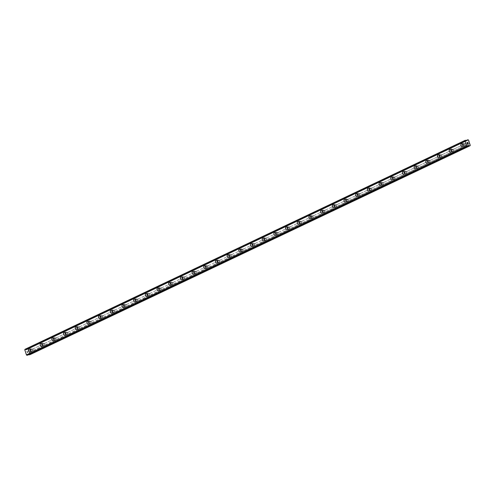 <?xml version="1.0" encoding="UTF-8"?>
<svg xmlns="http://www.w3.org/2000/svg" width="495" height="495" viewBox="0 0 495 495"><rect width="100%" height="100%" fill="white"/><g stroke="black" fill="none" stroke-linecap="round" stroke-linejoin="round"><path stroke-width="0.37" stroke-dasharray="2.48 1.86" d="M25.041 349.291L25.523 349.266A0.507 0.377 64.6 0 0 25.919 349.563L26.637 349.755L26.971 349.031A0.476 0.353 64.6 0 1 27.176 348.845L28.295 348.938L28.877 350.745L32.379 349.223A0.953 0.637 -101.7 0 0 32.868 350.726L33.511 350.417A0.953 0.637 -101.7 0 0 33.029 348.913L464.799 143.927A0.953 0.637 -101.7 0 0 465.281 145.431L465.931 145.122A0.953 0.637 -101.7 0 0 465.442 143.618L469.087 141.749M463.561 143.934A0.953 0.637 -101.7 0 0 463.246 145.041A0.953 0.637 -101.7 0 0 464.05 145.778A0.953 0.637 -101.7 0 0 464.143 145.74A0.953 0.637 -101.7 0 0 464.459 144.633A0.953 0.637 -101.7 0 0 463.66 143.903A0.953 0.637 -101.7 0 0 463.561 143.934M461.569 143.767L461.575 143.767A1.51 1.009 78.3 0 1 462.837 144.924A1.51 1.009 78.3 0 1 462.342 146.681A1.51 1.009 78.3 0 1 462.188 146.73L462.188 146.73M453.5 149.15L453.111 149.478A0.953 0.637 -101.7 0 0 453.599 150.981L454.243 150.672A0.953 0.637 -101.7 0 0 453.754 149.168L453.5 149.15M451.873 149.484A0.953 0.637 -101.7 0 0 451.558 150.591A0.953 0.637 -101.7 0 0 452.362 151.322A0.953 0.637 -101.7 0 0 452.455 151.291A0.953 0.637 -101.7 0 0 452.77 150.183A0.953 0.637 -101.7 0 0 451.972 149.453A0.953 0.637 -101.7 0 0 451.873 149.484M449.887 149.317L449.881 149.317A1.51 1.009 78.3 0 1 451.149 150.474A1.51 1.009 78.3 0 1 450.654 152.225A1.51 1.009 78.3 0 1 450.5 152.281L450.5 152.281M441.812 154.694L441.422 155.022A0.953 0.637 -101.7 0 0 441.911 156.525L442.555 156.222A0.953 0.637 -101.7 0 0 442.072 154.718L441.812 154.694M440.185 155.034A0.953 0.637 -101.7 0 0 439.876 156.142A0.953 0.637 -101.7 0 0 440.674 156.872A0.953 0.637 -101.7 0 0 440.773 156.841A0.953 0.637 -101.7 0 0 441.082 155.733A0.953 0.637 -101.7 0 0 440.284 155.003A0.953 0.637 -101.7 0 0 440.185 155.034M438.199 154.867L438.199 154.867A1.51 1.009 78.3 0 1 439.467 156.024A1.51 1.009 78.3 0 1 438.966 157.775A1.51 1.009 78.3 0 1 438.811 157.825L438.811 157.831M430.13 160.244L429.734 160.572A0.953 0.637 -101.7 0 0 430.223 162.075L430.867 161.772A0.953 0.637 -101.7 0 0 430.384 160.262L430.13 160.244M428.503 160.584A0.953 0.637 -101.7 0 0 428.187 161.692A0.953 0.637 -101.7 0 0 428.986 162.422A0.953 0.637 -101.7 0 0 429.085 162.385A0.953 0.637 -101.7 0 0 429.4 161.283A0.953 0.637 -101.7 0 0 428.596 160.547A0.953 0.637 -101.7 0 0 428.503 160.584M426.511 160.411L426.511 160.417A1.51 1.009 78.3 0 1 427.779 161.574A1.51 1.009 78.3 0 1 427.278 163.325A1.51 1.009 78.3 0 1 427.129 163.375L427.123 163.375M418.442 165.794L418.052 166.122A0.953 0.637 -101.7 0 0 418.535 167.626L419.185 167.316A0.953 0.637 -101.7 0 0 418.696 165.813L418.442 165.794M416.815 166.128A0.953 0.637 -101.7 0 0 416.499 167.236A0.953 0.637 -101.7 0 0 417.297 167.966A0.953 0.637 -101.7 0 0 417.396 167.935A0.953 0.637 -101.7 0 0 417.712 166.827A0.953 0.637 -101.7 0 0 416.914 166.097A0.953 0.637 -101.7 0 0 416.815 166.128M414.822 165.961L414.822 165.961A1.51 1.009 78.3 0 1 416.091 167.118A1.51 1.009 78.3 0 1 415.596 168.875A1.51 1.009 78.3 0 1 415.441 168.925L415.435 168.925M406.754 171.338L406.364 171.666A0.953 0.637 -101.7 0 0 406.847 173.176L407.496 172.866A0.953 0.637 -101.7 0 0 407.008 171.363L406.754 171.338M405.127 171.678A0.953 0.637 -101.7 0 0 404.811 172.786A0.953 0.637 -101.7 0 0 405.615 173.516A0.953 0.637 -101.7 0 0 405.708 173.485A0.953 0.637 -101.7 0 0 406.024 172.378A0.953 0.637 -101.7 0 0 405.226 171.647A0.953 0.637 -101.7 0 0 405.127 171.678M403.134 171.511L403.134 171.511A1.51 1.009 78.3 0 1 404.403 172.668A1.51 1.009 78.3 0 1 403.908 174.419A1.51 1.009 78.3 0 1 403.753 174.475L403.753 174.475M395.066 176.888L394.676 177.216A0.953 0.637 -101.7 0 0 395.165 178.72L395.808 178.417A0.953 0.637 -101.7 0 0 395.319 176.913L395.066 176.888M393.438 177.229A0.953 0.637 -101.7 0 0 393.123 178.336A0.953 0.637 -101.7 0 0 393.927 179.066A0.953 0.637 -101.7 0 0 394.02 179.035A0.953 0.637 -101.7 0 0 394.336 177.928A0.953 0.637 -101.7 0 0 393.537 177.198A0.953 0.637 -101.7 0 0 393.438 177.229M391.452 177.062L391.446 177.062A1.51 1.009 78.3 0 1 392.714 178.219A1.51 1.009 78.3 0 1 392.219 179.97A1.51 1.009 78.3 0 1 392.065 180.019L392.065 180.019M383.378 182.438L382.988 182.766A0.953 0.637 -101.7 0 0 383.476 184.27L384.12 183.961A0.953 0.637 -101.7 0 0 383.637 182.457L383.378 182.438M381.75 182.779A0.953 0.637 -101.7 0 0 381.441 183.88A0.953 0.637 -101.7 0 0 382.239 184.616A0.953 0.637 -101.7 0 0 382.338 184.579A0.953 0.637 -101.7 0 0 382.647 183.472A0.953 0.637 -101.7 0 0 381.849 182.742A0.953 0.637 -101.7 0 0 381.75 182.779M379.764 182.606L379.764 182.606A1.51 1.009 78.3 0 1 381.032 183.763A1.51 1.009 78.3 0 1 380.531 185.52A1.51 1.009 78.3 0 1 380.377 185.569L380.377 185.569M371.696 187.989L371.3 188.317A0.953 0.637 -101.7 0 0 371.788 189.82L372.432 189.511A0.953 0.637 -101.7 0 0 371.949 188.007L371.696 187.989M370.068 188.323A0.953 0.637 -101.7 0 0 369.753 189.43A0.953 0.637 -101.7 0 0 370.551 190.16A0.953 0.637 -101.7 0 0 370.65 190.129A0.953 0.637 -101.7 0 0 370.965 189.022A0.953 0.637 -101.7 0 0 370.161 188.292A0.953 0.637 -101.7 0 0 370.068 188.323M368.076 188.156L368.076 188.156A1.51 1.009 78.3 0 1 369.344 189.313A1.51 1.009 78.3 0 1 368.843 191.064A1.51 1.009 78.3 0 1 368.695 191.12L368.688 191.12M360.007 193.533L359.618 193.861A0.953 0.637 -101.7 0 0 360.1 195.37L360.75 195.061A0.953 0.637 -101.7 0 0 360.261 193.557L360.007 193.533M358.38 193.873A0.953 0.637 -101.7 0 0 358.064 194.981A0.953 0.637 -101.7 0 0 358.863 195.711A0.953 0.637 -101.7 0 0 358.962 195.68A0.953 0.637 -101.7 0 0 359.277 194.572A0.953 0.637 -101.7 0 0 358.479 193.842A0.953 0.637 -101.7 0 0 358.38 193.873M356.388 193.706L356.388 193.706A1.51 1.009 78.3 0 1 357.656 194.863A1.51 1.009 78.3 0 1 357.161 196.614A1.51 1.009 78.3 0 1 357.006 196.67L357 196.67M348.319 199.083L347.929 199.411A0.953 0.637 -101.7 0 0 348.412 200.914L349.062 200.611A0.953 0.637 -101.7 0 0 348.573 199.108L348.319 199.083M346.692 199.423A0.953 0.637 -101.7 0 0 346.376 200.531A0.953 0.637 -101.7 0 0 347.181 201.261A0.953 0.637 -101.7 0 0 347.273 201.224A0.953 0.637 -101.7 0 0 347.589 200.122A0.953 0.637 -101.7 0 0 346.791 199.386A0.953 0.637 -101.7 0 0 346.692 199.423M344.699 199.256L344.699 199.256A1.51 1.009 78.3 0 1 345.968 200.413A1.51 1.009 78.3 0 1 345.473 202.164A1.51 1.009 78.3 0 1 345.318 202.214L345.318 202.214M336.631 204.633L336.241 204.961A0.953 0.637 -101.7 0 0 336.73 206.465L337.373 206.155A0.953 0.637 -101.7 0 0 336.885 204.652L336.631 204.633M335.004 204.967A0.953 0.637 -101.7 0 0 334.688 206.075A0.953 0.637 -101.7 0 0 335.492 206.811A0.953 0.637 -101.7 0 0 335.585 206.774A0.953 0.637 -101.7 0 0 335.901 205.666A0.953 0.637 -101.7 0 0 335.103 204.936A0.953 0.637 -101.7 0 0 335.004 204.967M333.017 204.8L333.011 204.8A1.51 1.009 78.3 0 1 334.28 205.957A1.51 1.009 78.3 0 1 333.785 207.714A1.51 1.009 78.3 0 1 333.63 207.764L333.63 207.764M324.943 210.183L324.553 210.511A0.953 0.637 -101.7 0 0 325.042 212.015L325.685 211.705A0.953 0.637 -101.7 0 0 325.203 210.202L324.943 210.183M323.315 210.517A0.953 0.637 -101.7 0 0 323.006 211.625A0.953 0.637 -101.7 0 0 323.804 212.355A0.953 0.637 -101.7 0 0 323.903 212.324A0.953 0.637 -101.7 0 0 324.213 211.217A0.953 0.637 -101.7 0 0 323.414 210.486A0.953 0.637 -101.7 0 0 323.315 210.517M321.329 210.35L321.329 210.35A1.51 1.009 78.3 0 1 322.598 211.507A1.51 1.009 78.3 0 1 322.096 213.258A1.51 1.009 78.3 0 1 321.942 213.314L321.942 213.314M313.261 215.727L312.865 216.055A0.953 0.637 -101.7 0 0 313.354 217.559L313.997 217.256A0.953 0.637 -101.7 0 0 313.514 215.752L313.261 215.727M311.633 216.067A0.953 0.637 -101.7 0 0 311.318 217.175A0.953 0.637 -101.7 0 0 312.116 217.905A0.953 0.637 -101.7 0 0 312.215 217.874A0.953 0.637 -101.7 0 0 312.531 216.767A0.953 0.637 -101.7 0 0 311.726 216.037A0.953 0.637 -101.7 0 0 311.633 216.067M309.641 215.9L309.641 215.9A1.51 1.009 78.3 0 1 310.91 217.058A1.51 1.009 78.3 0 1 310.408 218.809A1.51 1.009 78.3 0 1 310.26 218.858L310.254 218.858M301.573 221.277L301.183 221.605A0.953 0.637 -101.7 0 0 301.665 223.109L302.315 222.806A0.953 0.637 -101.7 0 0 301.826 221.296L301.573 221.277M299.945 221.618A0.953 0.637 -101.7 0 0 299.63 222.725A0.953 0.637 -101.7 0 0 300.428 223.455A0.953 0.637 -101.7 0 0 300.527 223.418A0.953 0.637 -101.7 0 0 300.842 222.317A0.953 0.637 -101.7 0 0 300.044 221.581A0.953 0.637 -101.7 0 0 299.945 221.618M297.953 221.444L297.953 221.451A1.51 1.009 78.3 0 1 299.221 222.608A1.51 1.009 78.3 0 1 298.726 224.359A1.51 1.009 78.3 0 1 298.572 224.408L298.565 224.408M289.884 226.828L289.495 227.156A0.953 0.637 -101.7 0 0 289.977 228.659L290.627 228.35A0.953 0.637 -101.7 0 0 290.138 226.846L289.884 226.828M288.257 227.162A0.953 0.637 -101.7 0 0 287.942 228.269A0.953 0.637 -101.7 0 0 288.746 228.999A0.953 0.637 -101.7 0 0 288.839 228.968A0.953 0.637 -101.7 0 0 289.154 227.861A0.953 0.637 -101.7 0 0 288.356 227.131A0.953 0.637 -101.7 0 0 288.257 227.162M286.265 226.995L286.265 226.995A1.51 1.009 78.3 0 1 287.533 228.152A1.51 1.009 78.3 0 1 287.038 229.903A1.51 1.009 78.3 0 1 286.883 229.958L286.883 229.958M278.196 232.372L277.806 232.7A0.953 0.637 -101.7 0 0 278.295 234.209L278.939 233.9A0.953 0.637 -101.7 0 0 278.45 232.396L278.196 232.372M276.569 232.712A0.953 0.637 -101.7 0 0 276.253 233.819A0.953 0.637 -101.7 0 0 277.058 234.55A0.953 0.637 -101.7 0 0 277.151 234.519A0.953 0.637 -101.7 0 0 277.466 233.411A0.953 0.637 -101.7 0 0 276.668 232.681A0.953 0.637 -101.7 0 0 276.569 232.712M274.583 232.545L274.577 232.545A1.51 1.009 78.3 0 1 275.845 233.702A1.51 1.009 78.3 0 1 275.35 235.453A1.51 1.009 78.3 0 1 275.195 235.509L275.195 235.509M266.508 237.922L266.118 238.25A0.953 0.637 -101.7 0 0 266.607 239.753L267.251 239.45A0.953 0.637 -101.7 0 0 266.768 237.947L266.508 237.922M264.881 238.262A0.953 0.637 -101.7 0 0 264.571 239.37A0.953 0.637 -101.7 0 0 265.37 240.1A0.953 0.637 -101.7 0 0 265.469 240.069A0.953 0.637 -101.7 0 0 265.778 238.961A0.953 0.637 -101.7 0 0 264.98 238.231A0.953 0.637 -101.7 0 0 264.881 238.262M262.888 238.095L262.894 238.095A1.51 1.009 78.3 0 1 264.163 239.252A1.51 1.009 78.3 0 1 263.662 241.003A1.51 1.009 78.3 0 1 263.507 241.053L263.507 241.053M254.826 243.472L254.43 243.8A0.953 0.637 -101.7 0 0 254.919 245.303L255.562 244.994A0.953 0.637 -101.7 0 0 255.08 243.49L254.826 243.472M253.199 243.812A0.953 0.637 -101.7 0 0 252.883 244.914A0.953 0.637 -101.7 0 0 253.681 245.65A0.953 0.637 -101.7 0 0 253.78 245.613A0.953 0.637 -101.7 0 0 254.096 244.505A0.953 0.637 -101.7 0 0 253.292 243.775A0.953 0.637 -101.7 0 0 253.199 243.812M251.206 243.639L251.206 243.639A1.51 1.009 78.3 0 1 252.475 244.796A1.51 1.009 78.3 0 1 251.974 246.553A1.51 1.009 78.3 0 1 251.825 246.603L251.819 246.603M243.138 249.022L242.748 249.35A0.953 0.637 -101.7 0 0 243.231 250.854L243.88 250.544A0.953 0.637 -101.7 0 0 243.392 249.041L243.138 249.022M241.511 249.356A0.953 0.637 -101.7 0 0 241.195 250.464A0.953 0.637 -101.7 0 0 241.993 251.194A0.953 0.637 -101.7 0 0 242.092 251.163A0.953 0.637 -101.7 0 0 242.408 250.055A0.953 0.637 -101.7 0 0 241.61 249.325A0.953 0.637 -101.7 0 0 241.511 249.356M239.518 249.189L239.518 249.189A1.51 1.009 78.3 0 1 240.787 250.346A1.51 1.009 78.3 0 1 240.292 252.097A1.51 1.009 78.3 0 1 240.137 252.153L240.131 252.153M231.45 254.566L231.06 254.894A0.953 0.637 -101.7 0 0 231.542 256.398L232.192 256.094A0.953 0.637 -101.7 0 0 231.703 254.591L231.45 254.566M229.822 254.906A0.953 0.637 -101.7 0 0 229.507 256.014A0.953 0.637 -101.7 0 0 230.311 256.744A0.953 0.637 -101.7 0 0 230.404 256.713A0.953 0.637 -101.7 0 0 230.72 255.606A0.953 0.637 -101.7 0 0 229.921 254.876A0.953 0.637 -101.7 0 0 229.822 254.906M227.83 254.739L227.83 254.739A1.51 1.009 78.3 0 1 229.098 255.896A1.51 1.009 78.3 0 1 228.603 257.647A1.51 1.009 78.3 0 1 228.449 257.697L228.449 257.703M219.761 260.116L219.372 260.444A0.953 0.637 -101.7 0 0 219.86 261.948L220.504 261.645A0.953 0.637 -101.7 0 0 220.015 260.141L219.761 260.116M218.134 260.457A0.953 0.637 -101.7 0 0 217.819 261.564A0.953 0.637 -101.7 0 0 218.623 262.294A0.953 0.637 -101.7 0 0 218.716 262.257A0.953 0.637 -101.7 0 0 219.031 261.156A0.953 0.637 -101.7 0 0 218.233 260.42A0.953 0.637 -101.7 0 0 218.134 260.457M216.142 260.29L216.148 260.29A1.51 1.009 78.3 0 1 217.41 261.447A1.51 1.009 78.3 0 1 216.915 263.198A1.51 1.009 78.3 0 1 216.761 263.247L216.761 263.247M208.073 265.667L207.683 265.994A0.953 0.637 -101.7 0 0 208.172 267.498L208.816 267.189A0.953 0.637 -101.7 0 0 208.333 265.685L208.073 265.667M206.446 266.001A0.953 0.637 -101.7 0 0 206.137 267.108A0.953 0.637 -101.7 0 0 206.935 267.838A0.953 0.637 -101.7 0 0 207.034 267.807A0.953 0.637 -101.7 0 0 207.343 266.7A0.953 0.637 -101.7 0 0 206.545 265.97A0.953 0.637 -101.7 0 0 206.446 266.001M204.46 265.834L204.454 265.834A1.51 1.009 78.3 0 1 205.728 266.991A1.51 1.009 78.3 0 1 205.227 268.748A1.51 1.009 78.3 0 1 205.072 268.797L205.072 268.797M196.391 271.217L195.995 271.545A0.953 0.637 -101.7 0 0 196.484 273.048L197.128 272.739A0.953 0.637 -101.7 0 0 196.645 271.235L196.391 271.217M194.764 271.551A0.953 0.637 -101.7 0 0 194.448 272.658A0.953 0.637 -101.7 0 0 195.247 273.389A0.953 0.637 -101.7 0 0 195.346 273.358A0.953 0.637 -101.7 0 0 195.661 272.25A0.953 0.637 -101.7 0 0 194.857 271.52A0.953 0.637 -101.7 0 0 194.764 271.551M192.772 271.384L192.772 271.384A1.51 1.009 78.3 0 1 194.04 272.541A1.51 1.009 78.3 0 1 193.539 274.292A1.51 1.009 78.3 0 1 193.39 274.348L193.384 274.348M184.703 276.761L184.313 277.089A0.953 0.637 -101.7 0 0 184.796 278.592L185.446 278.289A0.953 0.637 -101.7 0 0 184.957 276.785L184.703 276.761M183.076 277.101A0.953 0.637 -101.7 0 0 182.76 278.209A0.953 0.637 -101.7 0 0 183.558 278.939A0.953 0.637 -101.7 0 0 183.657 278.908A0.953 0.637 -101.7 0 0 183.973 277.8A0.953 0.637 -101.7 0 0 183.169 277.07A0.953 0.637 -101.7 0 0 183.076 277.101M181.083 276.934L181.083 276.934A1.51 1.009 78.3 0 1 182.352 278.091A1.51 1.009 78.3 0 1 181.857 279.842A1.51 1.009 78.3 0 1 181.702 279.892L181.696 279.892M173.015 282.311L172.625 282.639A0.953 0.637 -101.7 0 0 173.108 284.142L173.757 283.839A0.953 0.637 -101.7 0 0 173.269 282.329L173.015 282.311M171.388 282.651A0.953 0.637 -101.7 0 0 171.072 283.753A0.953 0.637 -101.7 0 0 171.876 284.489A0.953 0.637 -101.7 0 0 171.969 284.452A0.953 0.637 -101.7 0 0 172.285 283.35A0.953 0.637 -101.7 0 0 171.487 282.614A0.953 0.637 -101.7 0 0 171.388 282.651M169.395 282.478L169.395 282.478A1.51 1.009 78.3 0 1 170.664 283.641A1.51 1.009 78.3 0 1 170.169 285.392A1.51 1.009 78.3 0 1 170.014 285.442L170.014 285.442M161.327 287.861L160.937 288.189A0.953 0.637 -101.7 0 0 161.426 289.693L162.069 289.383A0.953 0.637 -101.7 0 0 161.58 287.88L161.327 287.861M159.699 288.195A0.953 0.637 -101.7 0 0 159.384 289.303A0.953 0.637 -101.7 0 0 160.188 290.033A0.953 0.637 -101.7 0 0 160.281 290.002A0.953 0.637 -101.7 0 0 160.597 288.894A0.953 0.637 -101.7 0 0 159.798 288.164A0.953 0.637 -101.7 0 0 159.699 288.195M157.713 288.028L157.707 288.028A1.51 1.009 78.3 0 1 158.975 289.185A1.51 1.009 78.3 0 1 158.48 290.936A1.51 1.009 78.3 0 1 158.326 290.992L158.326 290.992M149.638 293.405L149.249 293.733A0.953 0.637 -101.7 0 0 149.738 295.243L150.381 294.933A0.953 0.637 -101.7 0 0 149.898 293.43L149.638 293.405M148.011 293.745A0.953 0.637 -101.7 0 0 147.702 294.853A0.953 0.637 -101.7 0 0 148.5 295.583A0.953 0.637 -101.7 0 0 148.599 295.552A0.953 0.637 -101.7 0 0 148.908 294.445A0.953 0.637 -101.7 0 0 148.11 293.714A0.953 0.637 -101.7 0 0 148.011 293.745M146.025 293.578L146.019 293.578A1.51 1.009 78.3 0 1 147.293 294.735A1.51 1.009 78.3 0 1 146.792 296.486A1.51 1.009 78.3 0 1 146.638 296.542L146.638 296.542M137.957 298.955L137.56 299.283A0.953 0.637 -101.7 0 0 138.049 300.787L138.693 300.484A0.953 0.637 -101.7 0 0 138.21 298.98L137.957 298.955M136.329 299.296A0.953 0.637 -101.7 0 0 136.014 300.403A0.953 0.637 -101.7 0 0 136.812 301.133A0.953 0.637 -101.7 0 0 136.911 301.102A0.953 0.637 -101.7 0 0 137.226 299.995A0.953 0.637 -101.7 0 0 136.422 299.265A0.953 0.637 -101.7 0 0 136.329 299.296M134.337 299.129L134.337 299.129A1.51 1.009 78.3 0 1 135.605 300.286A1.51 1.009 78.3 0 1 135.104 302.037A1.51 1.009 78.3 0 1 134.956 302.086L134.949 302.086M126.268 304.505L125.879 304.833A0.953 0.637 -101.7 0 0 126.361 306.337L127.011 306.028A0.953 0.637 -101.7 0 0 126.522 304.524L126.268 304.505M124.641 304.846A0.953 0.637 -101.7 0 0 124.325 305.947A0.953 0.637 -101.7 0 0 125.124 306.683A0.953 0.637 -101.7 0 0 125.223 306.646A0.953 0.637 -101.7 0 0 125.538 305.539A0.953 0.637 -101.7 0 0 124.734 304.809A0.953 0.637 -101.7 0 0 124.641 304.846M122.649 304.673L122.649 304.673A1.51 1.009 78.3 0 1 123.917 305.83A1.51 1.009 78.3 0 1 123.422 307.587A1.51 1.009 78.3 0 1 123.267 307.636L123.261 307.636M114.58 310.056L114.19 310.384A0.953 0.637 -101.7 0 0 114.673 311.887L115.323 311.578A0.953 0.637 -101.7 0 0 114.834 310.074L114.58 310.056M112.953 310.39A0.953 0.637 -101.7 0 0 112.637 311.497A0.953 0.637 -101.7 0 0 113.435 312.227A0.953 0.637 -101.7 0 0 113.534 312.197A0.953 0.637 -101.7 0 0 113.85 311.089A0.953 0.637 -101.7 0 0 113.052 310.359A0.953 0.637 -101.7 0 0 112.953 310.39M110.96 310.223L110.96 310.223A1.51 1.009 78.3 0 1 112.229 311.38A1.51 1.009 78.3 0 1 111.734 313.131A1.51 1.009 78.3 0 1 111.579 313.187L111.579 313.187M102.892 315.6L102.502 315.928A0.953 0.637 -101.7 0 0 102.991 317.431L103.634 317.128A0.953 0.637 -101.7 0 0 103.146 315.624L102.892 315.6M101.265 315.94A0.953 0.637 -101.7 0 0 100.949 317.048A0.953 0.637 -101.7 0 0 101.753 317.778A0.953 0.637 -101.7 0 0 101.846 317.747A0.953 0.637 -101.7 0 0 102.162 316.639A0.953 0.637 -101.7 0 0 101.364 315.909A0.953 0.637 -101.7 0 0 101.265 315.94M99.278 315.773L99.272 315.773A1.51 1.009 78.3 0 1 100.541 316.93A1.51 1.009 78.3 0 1 100.046 318.681A1.51 1.009 78.3 0 1 99.891 318.731L99.891 318.737M91.204 321.15L90.814 321.478A0.953 0.637 -101.7 0 0 91.303 322.981L91.946 322.678A0.953 0.637 -101.7 0 0 91.464 321.168L91.204 321.15M89.576 321.49A0.953 0.637 -101.7 0 0 89.267 322.598A0.953 0.637 -101.7 0 0 90.065 323.328A0.953 0.637 -101.7 0 0 90.164 323.291A0.953 0.637 -101.7 0 0 90.474 322.189A0.953 0.637 -101.7 0 0 89.675 321.453A0.953 0.637 -101.7 0 0 89.576 321.49M87.59 321.317L87.584 321.323A1.51 1.009 78.3 0 1 88.859 322.48A1.51 1.009 78.3 0 1 88.358 324.231A1.51 1.009 78.3 0 1 88.203 324.281L88.203 324.281M79.522 326.7L79.126 327.028A0.953 0.637 -101.7 0 0 79.615 328.532L80.258 328.222A0.953 0.637 -101.7 0 0 79.775 326.719L79.522 326.7M77.894 327.034A0.953 0.637 -101.7 0 0 77.579 328.142A0.953 0.637 -101.7 0 0 78.377 328.872A0.953 0.637 -101.7 0 0 78.476 328.841A0.953 0.637 -101.7 0 0 78.792 327.733A0.953 0.637 -101.7 0 0 77.987 327.003A0.953 0.637 -101.7 0 0 77.894 327.034M75.902 326.867L75.902 326.867A1.51 1.009 78.3 0 1 77.171 328.024A1.51 1.009 78.3 0 1 76.669 329.781A1.51 1.009 78.3 0 1 76.515 329.831L76.515 329.831M67.834 332.25L67.444 332.578A0.953 0.637 -101.7 0 0 67.926 334.082L68.576 333.772A0.953 0.637 -101.7 0 0 68.087 332.269L67.834 332.25M66.206 332.584A0.953 0.637 -101.7 0 0 65.891 333.692A0.953 0.637 -101.7 0 0 66.689 334.422A0.953 0.637 -101.7 0 0 66.788 334.391A0.953 0.637 -101.7 0 0 67.103 333.284A0.953 0.637 -101.7 0 0 66.299 332.553A0.953 0.637 -101.7 0 0 66.206 332.584M64.214 332.417L64.214 332.417A1.51 1.009 78.3 0 1 65.482 333.574A1.51 1.009 78.3 0 1 64.987 335.325A1.51 1.009 78.3 0 1 64.833 335.381L64.826 335.381M56.145 337.794L55.756 338.122A0.953 0.637 -101.7 0 0 56.238 339.626L56.888 339.322A0.953 0.637 -101.7 0 0 56.399 337.819L56.145 337.794M54.518 338.135A0.953 0.637 -101.7 0 0 54.203 339.242A0.953 0.637 -101.7 0 0 55.001 339.972A0.953 0.637 -101.7 0 0 55.1 339.941A0.953 0.637 -101.7 0 0 55.415 338.834A0.953 0.637 -101.7 0 0 54.617 338.104A0.953 0.637 -101.7 0 0 54.518 338.135M52.526 337.967L52.526 337.967A1.51 1.009 78.3 0 1 53.794 339.125A1.51 1.009 78.3 0 1 53.299 340.876A1.51 1.009 78.3 0 1 53.144 340.925L53.144 340.925M44.457 343.344L44.067 343.672A0.953 0.637 -101.7 0 0 44.55 345.176L45.2 344.873A0.953 0.637 -101.7 0 0 44.711 343.363L44.457 343.344M42.83 343.685A0.953 0.637 -101.7 0 0 42.514 344.786A0.953 0.637 -101.7 0 0 43.319 345.522A0.953 0.637 -101.7 0 0 43.411 345.485A0.953 0.637 -101.7 0 0 43.727 344.378A0.953 0.637 -101.7 0 0 42.929 343.648A0.953 0.637 -101.7 0 0 42.83 343.685M40.844 343.511L40.837 343.511A1.51 1.009 78.3 0 1 42.106 344.675A1.51 1.009 78.3 0 1 41.611 346.426A1.51 1.009 78.3 0 1 41.456 346.475L41.456 346.475M31.142 349.229A0.953 0.637 -101.7 0 0 30.832 350.336A0.953 0.637 -101.7 0 0 31.63 351.066A0.953 0.637 -101.7 0 0 31.73 351.035A0.953 0.637 -101.7 0 0 32.039 349.928A0.953 0.637 -101.7 0 0 31.241 349.198A0.953 0.637 -101.7 0 0 31.142 349.229M29.155 349.062L29.149 349.062A1.51 1.009 78.3 0 1 30.424 350.219A1.51 1.009 78.3 0 1 29.923 351.97A1.51 1.009 78.3 0 1 29.768 352.025L29.768 352.025M30.975 348.703A1.51 1.009 -101.7 0 0 30.473 350.454A1.51 1.009 -101.7 0 0 31.742 351.617A1.51 1.009 -101.7 0 0 31.897 351.561A1.51 1.009 -101.7 0 0 32.398 349.81A1.51 1.009 -101.7 0 0 31.129 348.653A1.51 1.009 -101.7 0 0 30.975 348.703M29.211 349.068A1.51 1.009 -101.7 0 0 28.71 350.825A1.51 1.009 -101.7 0 0 29.978 351.982A1.51 1.009 -101.7 0 0 30.133 351.926A1.51 1.009 -101.7 0 0 30.628 350.175A1.51 1.009 -101.7 0 0 29.366 349.018A1.51 1.009 -101.7 0 0 29.211 349.068M42.663 343.159A1.51 1.009 -101.7 0 0 42.162 344.91A1.51 1.009 -101.7 0 0 43.43 346.067A1.51 1.009 -101.7 0 0 43.585 346.011A1.51 1.009 -101.7 0 0 44.08 344.26A1.51 1.009 -101.7 0 0 42.818 343.103A1.51 1.009 -101.7 0 0 42.663 343.159M40.899 343.524A1.51 1.009 -101.7 0 0 40.398 345.275A1.51 1.009 -101.7 0 0 41.667 346.432A1.51 1.009 -101.7 0 0 41.821 346.382A1.51 1.009 -101.7 0 0 42.316 344.625A1.51 1.009 -101.7 0 0 41.048 343.468A1.51 1.009 -101.7 0 0 40.899 343.524M54.345 337.609A1.51 1.009 -101.7 0 0 53.85 339.36A1.51 1.009 -101.7 0 0 55.118 340.517A1.51 1.009 -101.7 0 0 55.273 340.467A1.51 1.009 -101.7 0 0 55.768 338.716A1.51 1.009 -101.7 0 0 54.499 337.553A1.51 1.009 -101.7 0 0 54.345 337.609M52.581 337.974A1.51 1.009 -101.7 0 0 52.086 339.725A1.51 1.009 -101.7 0 0 53.355 340.882A1.51 1.009 -101.7 0 0 53.51 340.832A1.51 1.009 -101.7 0 0 54.005 339.081A1.51 1.009 -101.7 0 0 52.736 337.924A1.51 1.009 -101.7 0 0 52.581 337.974M66.033 332.058A1.51 1.009 -101.7 0 0 65.538 333.809A1.51 1.009 -101.7 0 0 66.806 334.966A1.51 1.009 -101.7 0 0 66.955 334.917A1.51 1.009 -101.7 0 0 67.456 333.166A1.51 1.009 -101.7 0 0 66.188 332.009A1.51 1.009 -101.7 0 0 66.033 332.058M64.27 332.423A1.51 1.009 -101.7 0 0 63.775 334.181A1.51 1.009 -101.7 0 0 65.043 335.338A1.51 1.009 -101.7 0 0 65.192 335.282A1.51 1.009 -101.7 0 0 65.693 333.531A1.51 1.009 -101.7 0 0 64.424 332.374A1.51 1.009 -101.7 0 0 64.27 332.423M77.721 326.508A1.51 1.009 -101.7 0 0 77.226 328.265A1.51 1.009 -101.7 0 0 78.488 329.423A1.51 1.009 -101.7 0 0 78.643 329.367A1.51 1.009 -101.7 0 0 79.144 327.616A1.51 1.009 -101.7 0 0 77.876 326.459A1.51 1.009 -101.7 0 0 77.721 326.508M75.958 326.879A1.51 1.009 -101.7 0 0 75.463 328.631A1.51 1.009 -101.7 0 0 76.725 329.788A1.51 1.009 -101.7 0 0 76.88 329.738A1.51 1.009 -101.7 0 0 77.381 327.981A1.51 1.009 -101.7 0 0 76.112 326.824A1.51 1.009 -101.7 0 0 75.958 326.879M89.409 320.964A1.51 1.009 -101.7 0 0 88.908 322.715A1.51 1.009 -101.7 0 0 90.177 323.872A1.51 1.009 -101.7 0 0 90.331 323.823A1.51 1.009 -101.7 0 0 90.833 322.066A1.51 1.009 -101.7 0 0 89.564 320.909A1.51 1.009 -101.7 0 0 89.409 320.964M87.646 321.329A1.51 1.009 -101.7 0 0 87.145 323.08A1.51 1.009 -101.7 0 0 88.413 324.237A1.51 1.009 -101.7 0 0 88.568 324.188A1.51 1.009 -101.7 0 0 89.063 322.437A1.51 1.009 -101.7 0 0 87.801 321.274A1.51 1.009 -101.7 0 0 87.646 321.329M101.098 315.414A1.51 1.009 -101.7 0 0 100.596 317.165A1.51 1.009 -101.7 0 0 101.865 318.322A1.51 1.009 -101.7 0 0 102.02 318.273A1.51 1.009 -101.7 0 0 102.515 316.522A1.51 1.009 -101.7 0 0 101.252 315.365A1.51 1.009 -101.7 0 0 101.098 315.414M99.334 315.779A1.51 1.009 -101.7 0 0 98.833 317.53A1.51 1.009 -101.7 0 0 100.101 318.687A1.51 1.009 -101.7 0 0 100.256 318.638A1.51 1.009 -101.7 0 0 100.751 316.887A1.51 1.009 -101.7 0 0 99.483 315.73A1.51 1.009 -101.7 0 0 99.334 315.779M112.78 309.864A1.51 1.009 -101.7 0 0 112.285 311.615A1.51 1.009 -101.7 0 0 113.553 312.772A1.51 1.009 -101.7 0 0 113.708 312.722A1.51 1.009 -101.7 0 0 114.203 310.971A1.51 1.009 -101.7 0 0 112.934 309.814A1.51 1.009 -101.7 0 0 112.78 309.864M111.016 310.229A1.51 1.009 -101.7 0 0 110.521 311.986A1.51 1.009 -101.7 0 0 111.79 313.143A1.51 1.009 -101.7 0 0 111.944 313.088A1.51 1.009 -101.7 0 0 112.439 311.336A1.51 1.009 -101.7 0 0 111.171 310.179A1.51 1.009 -101.7 0 0 111.016 310.229M124.468 304.314A1.51 1.009 -101.7 0 0 123.973 306.071A1.51 1.009 -101.7 0 0 125.241 307.228A1.51 1.009 -101.7 0 0 125.39 307.172A1.51 1.009 -101.7 0 0 125.891 305.421A1.51 1.009 -101.7 0 0 124.622 304.264A1.51 1.009 -101.7 0 0 124.468 304.314M122.704 304.685A1.51 1.009 -101.7 0 0 122.209 306.436A1.51 1.009 -101.7 0 0 123.478 307.593A1.51 1.009 -101.7 0 0 123.626 307.544A1.51 1.009 -101.7 0 0 124.127 305.786A1.51 1.009 -101.7 0 0 122.859 304.629A1.51 1.009 -101.7 0 0 122.704 304.685M136.156 298.77A1.51 1.009 -101.7 0 0 135.661 300.521A1.51 1.009 -101.7 0 0 136.923 301.678A1.51 1.009 -101.7 0 0 137.078 301.628A1.51 1.009 -101.7 0 0 137.579 299.871A1.51 1.009 -101.7 0 0 136.311 298.714A1.51 1.009 -101.7 0 0 136.156 298.77M134.392 299.135A1.51 1.009 -101.7 0 0 133.898 300.886A1.51 1.009 -101.7 0 0 135.16 302.043A1.51 1.009 -101.7 0 0 135.314 301.993A1.51 1.009 -101.7 0 0 135.816 300.242A1.51 1.009 -101.7 0 0 134.547 299.085A1.51 1.009 -101.7 0 0 134.392 299.135M147.844 293.219A1.51 1.009 -101.7 0 0 147.343 294.971A1.51 1.009 -101.7 0 0 148.611 296.128A1.51 1.009 -101.7 0 0 148.766 296.078A1.51 1.009 -101.7 0 0 149.267 294.327A1.51 1.009 -101.7 0 0 147.999 293.17A1.51 1.009 -101.7 0 0 147.844 293.219M146.081 293.585A1.51 1.009 -101.7 0 0 145.579 295.336A1.51 1.009 -101.7 0 0 146.848 296.499A1.51 1.009 -101.7 0 0 147.003 296.443A1.51 1.009 -101.7 0 0 147.498 294.692A1.51 1.009 -101.7 0 0 146.235 293.535A1.51 1.009 -101.7 0 0 146.081 293.585M159.532 287.669A1.51 1.009 -101.7 0 0 159.031 289.42A1.51 1.009 -101.7 0 0 160.3 290.584A1.51 1.009 -101.7 0 0 160.454 290.528A1.51 1.009 -101.7 0 0 160.949 288.777A1.51 1.009 -101.7 0 0 159.687 287.62A1.51 1.009 -101.7 0 0 159.532 287.669M157.769 288.034A1.51 1.009 -101.7 0 0 157.268 289.792A1.51 1.009 -101.7 0 0 158.536 290.949A1.51 1.009 -101.7 0 0 158.691 290.893A1.51 1.009 -101.7 0 0 159.186 289.142A1.51 1.009 -101.7 0 0 157.917 287.985A1.51 1.009 -101.7 0 0 157.769 288.034M171.214 282.125A1.51 1.009 -101.7 0 0 170.719 283.876A1.51 1.009 -101.7 0 0 171.988 285.033A1.51 1.009 -101.7 0 0 172.142 284.978A1.51 1.009 -101.7 0 0 172.637 283.227A1.51 1.009 -101.7 0 0 171.369 282.07A1.51 1.009 -101.7 0 0 171.214 282.125M169.451 282.49A1.51 1.009 -101.7 0 0 168.956 284.241A1.51 1.009 -101.7 0 0 170.224 285.398A1.51 1.009 -101.7 0 0 170.379 285.349A1.51 1.009 -101.7 0 0 170.874 283.598A1.51 1.009 -101.7 0 0 169.606 282.435A1.51 1.009 -101.7 0 0 169.451 282.49M182.903 276.575A1.51 1.009 -101.7 0 0 182.408 278.326A1.51 1.009 -101.7 0 0 183.676 279.483A1.51 1.009 -101.7 0 0 183.831 279.434A1.51 1.009 -101.7 0 0 184.326 277.683A1.51 1.009 -101.7 0 0 183.057 276.519A1.51 1.009 -101.7 0 0 182.903 276.575M181.139 276.94A1.51 1.009 -101.7 0 0 180.644 278.691A1.51 1.009 -101.7 0 0 181.912 279.848A1.51 1.009 -101.7 0 0 182.061 279.799A1.51 1.009 -101.7 0 0 182.562 278.048A1.51 1.009 -101.7 0 0 181.294 276.891A1.51 1.009 -101.7 0 0 181.139 276.94M194.591 271.025A1.51 1.009 -101.7 0 0 194.096 272.776A1.51 1.009 -101.7 0 0 195.358 273.933A1.51 1.009 -101.7 0 0 195.513 273.884A1.51 1.009 -101.7 0 0 196.014 272.132A1.51 1.009 -101.7 0 0 194.745 270.975A1.51 1.009 -101.7 0 0 194.591 271.025M192.827 271.39A1.51 1.009 -101.7 0 0 192.332 273.147A1.51 1.009 -101.7 0 0 193.595 274.304A1.51 1.009 -101.7 0 0 193.749 274.249A1.51 1.009 -101.7 0 0 194.25 272.498A1.51 1.009 -101.7 0 0 192.982 271.34A1.51 1.009 -101.7 0 0 192.827 271.39M206.279 265.475A1.51 1.009 -101.7 0 0 205.778 267.232A1.51 1.009 -101.7 0 0 207.046 268.389A1.51 1.009 -101.7 0 0 207.201 268.333A1.51 1.009 -101.7 0 0 207.702 266.582A1.51 1.009 -101.7 0 0 206.434 265.425A1.51 1.009 -101.7 0 0 206.279 265.475M204.515 265.846A1.51 1.009 -101.7 0 0 204.014 267.597A1.51 1.009 -101.7 0 0 205.283 268.754A1.51 1.009 -101.7 0 0 205.437 268.705A1.51 1.009 -101.7 0 0 205.932 266.947A1.51 1.009 -101.7 0 0 204.67 265.79A1.51 1.009 -101.7 0 0 204.515 265.846M217.967 259.931A1.51 1.009 -101.7 0 0 217.466 261.682A1.51 1.009 -101.7 0 0 218.734 262.839A1.51 1.009 -101.7 0 0 218.889 262.789A1.51 1.009 -101.7 0 0 219.384 261.032A1.51 1.009 -101.7 0 0 218.122 259.875A1.51 1.009 -101.7 0 0 217.967 259.931M216.204 260.296A1.51 1.009 -101.7 0 0 215.702 262.047A1.51 1.009 -101.7 0 0 216.971 263.204A1.51 1.009 -101.7 0 0 217.126 263.154A1.51 1.009 -101.7 0 0 217.621 261.403A1.51 1.009 -101.7 0 0 216.352 260.24A1.51 1.009 -101.7 0 0 216.204 260.296M229.655 254.381A1.51 1.009 -101.7 0 0 229.154 256.132A1.51 1.009 -101.7 0 0 230.422 257.289A1.51 1.009 -101.7 0 0 230.577 257.239A1.51 1.009 -101.7 0 0 231.072 255.488A1.51 1.009 -101.7 0 0 229.804 254.331A1.51 1.009 -101.7 0 0 229.655 254.381M227.886 254.746A1.51 1.009 -101.7 0 0 227.391 256.497A1.51 1.009 -101.7 0 0 228.659 257.654A1.51 1.009 -101.7 0 0 228.814 257.604A1.51 1.009 -101.7 0 0 229.309 255.853A1.51 1.009 -101.7 0 0 228.04 254.696A1.51 1.009 -101.7 0 0 227.886 254.746M241.337 248.83A1.51 1.009 -101.7 0 0 240.842 250.581A1.51 1.009 -101.7 0 0 242.111 251.738A1.51 1.009 -101.7 0 0 242.265 251.689A1.51 1.009 -101.7 0 0 242.76 249.938A1.51 1.009 -101.7 0 0 241.492 248.781A1.51 1.009 -101.7 0 0 241.337 248.83M239.574 249.195A1.51 1.009 -101.7 0 0 239.079 250.953A1.51 1.009 -101.7 0 0 240.347 252.11A1.51 1.009 -101.7 0 0 240.496 252.054A1.51 1.009 -101.7 0 0 240.997 250.303A1.51 1.009 -101.7 0 0 239.728 249.146A1.51 1.009 -101.7 0 0 239.574 249.195M253.025 243.28A1.51 1.009 -101.7 0 0 252.53 245.037A1.51 1.009 -101.7 0 0 253.793 246.194A1.51 1.009 -101.7 0 0 253.947 246.139A1.51 1.009 -101.7 0 0 254.449 244.388A1.51 1.009 -101.7 0 0 253.18 243.231A1.51 1.009 -101.7 0 0 253.025 243.28M251.262 243.651A1.51 1.009 -101.7 0 0 250.767 245.402A1.51 1.009 -101.7 0 0 252.029 246.56A1.51 1.009 -101.7 0 0 252.184 246.51A1.51 1.009 -101.7 0 0 252.685 244.753A1.51 1.009 -101.7 0 0 251.417 243.596A1.51 1.009 -101.7 0 0 251.262 243.651M264.714 237.736A1.51 1.009 -101.7 0 0 264.212 239.487A1.51 1.009 -101.7 0 0 265.481 240.644A1.51 1.009 -101.7 0 0 265.636 240.595A1.51 1.009 -101.7 0 0 266.137 238.838A1.51 1.009 -101.7 0 0 264.868 237.68A1.51 1.009 -101.7 0 0 264.714 237.736M262.95 238.101A1.51 1.009 -101.7 0 0 262.449 239.852A1.51 1.009 -101.7 0 0 263.717 241.009A1.51 1.009 -101.7 0 0 263.872 240.96A1.51 1.009 -101.7 0 0 264.367 239.209A1.51 1.009 -101.7 0 0 263.105 238.052A1.51 1.009 -101.7 0 0 262.95 238.101M276.402 232.186A1.51 1.009 -101.7 0 0 275.901 233.937A1.51 1.009 -101.7 0 0 277.169 235.094A1.51 1.009 -101.7 0 0 277.324 235.045A1.51 1.009 -101.7 0 0 277.819 233.294A1.51 1.009 -101.7 0 0 276.556 232.136A1.51 1.009 -101.7 0 0 276.402 232.186M274.638 232.551A1.51 1.009 -101.7 0 0 274.137 234.302A1.51 1.009 -101.7 0 0 275.406 235.465A1.51 1.009 -101.7 0 0 275.56 235.41A1.51 1.009 -101.7 0 0 276.055 233.659A1.51 1.009 -101.7 0 0 274.787 232.501A1.51 1.009 -101.7 0 0 274.638 232.551M288.09 226.636A1.51 1.009 -101.7 0 0 287.589 228.387A1.51 1.009 -101.7 0 0 288.857 229.55A1.51 1.009 -101.7 0 0 289.012 229.494A1.51 1.009 -101.7 0 0 289.507 227.743A1.51 1.009 -101.7 0 0 288.238 226.586A1.51 1.009 -101.7 0 0 288.09 226.636M286.32 227.007A1.51 1.009 -101.7 0 0 285.825 228.758A1.51 1.009 -101.7 0 0 287.094 229.915A1.51 1.009 -101.7 0 0 287.249 229.859A1.51 1.009 -101.7 0 0 287.744 228.108A1.51 1.009 -101.7 0 0 286.475 226.951A1.51 1.009 -101.7 0 0 286.32 227.007M299.772 221.092A1.51 1.009 -101.7 0 0 299.277 222.843A1.51 1.009 -101.7 0 0 300.545 224A1.51 1.009 -101.7 0 0 300.7 223.944A1.51 1.009 -101.7 0 0 301.195 222.193A1.51 1.009 -101.7 0 0 299.927 221.036A1.51 1.009 -101.7 0 0 299.772 221.092M298.009 221.457A1.51 1.009 -101.7 0 0 297.514 223.208A1.51 1.009 -101.7 0 0 298.782 224.365A1.51 1.009 -101.7 0 0 298.93 224.315A1.51 1.009 -101.7 0 0 299.432 222.564A1.51 1.009 -101.7 0 0 298.163 221.401A1.51 1.009 -101.7 0 0 298.009 221.457M311.46 215.542A1.51 1.009 -101.7 0 0 310.965 217.293A1.51 1.009 -101.7 0 0 312.227 218.45A1.51 1.009 -101.7 0 0 312.382 218.4A1.51 1.009 -101.7 0 0 312.883 216.649A1.51 1.009 -101.7 0 0 311.615 215.486A1.51 1.009 -101.7 0 0 311.46 215.542M309.697 215.907A1.51 1.009 -101.7 0 0 309.202 217.658A1.51 1.009 -101.7 0 0 310.464 218.815A1.51 1.009 -101.7 0 0 310.619 218.765A1.51 1.009 -101.7 0 0 311.12 217.014A1.51 1.009 -101.7 0 0 309.851 215.857A1.51 1.009 -101.7 0 0 309.697 215.907M323.148 209.991A1.51 1.009 -101.7 0 0 322.647 211.742A1.51 1.009 -101.7 0 0 323.916 212.899A1.51 1.009 -101.7 0 0 324.07 212.85A1.51 1.009 -101.7 0 0 324.571 211.099A1.51 1.009 -101.7 0 0 323.303 209.942A1.51 1.009 -101.7 0 0 323.148 209.991M321.385 210.356A1.51 1.009 -101.7 0 0 320.884 212.114A1.51 1.009 -101.7 0 0 322.152 213.271A1.51 1.009 -101.7 0 0 322.307 213.215A1.51 1.009 -101.7 0 0 322.802 211.464A1.51 1.009 -101.7 0 0 321.54 210.307A1.51 1.009 -101.7 0 0 321.385 210.356M334.837 204.441A1.51 1.009 -101.7 0 0 334.335 206.198A1.51 1.009 -101.7 0 0 335.604 207.356A1.51 1.009 -101.7 0 0 335.759 207.3A1.51 1.009 -101.7 0 0 336.254 205.549A1.51 1.009 -101.7 0 0 334.991 204.392A1.51 1.009 -101.7 0 0 334.837 204.441M333.073 204.812A1.51 1.009 -101.7 0 0 332.572 206.564A1.51 1.009 -101.7 0 0 333.84 207.721A1.51 1.009 -101.7 0 0 333.995 207.671A1.51 1.009 -101.7 0 0 334.49 205.914A1.51 1.009 -101.7 0 0 333.222 204.757A1.51 1.009 -101.7 0 0 333.073 204.812M346.525 198.897A1.51 1.009 -101.7 0 0 346.024 200.648A1.51 1.009 -101.7 0 0 347.292 201.805A1.51 1.009 -101.7 0 0 347.447 201.756A1.51 1.009 -101.7 0 0 347.942 199.999A1.51 1.009 -101.7 0 0 346.673 198.842A1.51 1.009 -101.7 0 0 346.525 198.897M344.755 199.262A1.51 1.009 -101.7 0 0 344.26 201.013A1.51 1.009 -101.7 0 0 345.529 202.17A1.51 1.009 -101.7 0 0 345.683 202.121A1.51 1.009 -101.7 0 0 346.178 200.37A1.51 1.009 -101.7 0 0 344.91 199.213A1.51 1.009 -101.7 0 0 344.755 199.262M358.207 193.347A1.51 1.009 -101.7 0 0 357.712 195.098A1.51 1.009 -101.7 0 0 358.98 196.255A1.51 1.009 -101.7 0 0 359.135 196.206A1.51 1.009 -101.7 0 0 359.63 194.455A1.51 1.009 -101.7 0 0 358.361 193.297A1.51 1.009 -101.7 0 0 358.207 193.347M356.443 193.712A1.51 1.009 -101.7 0 0 355.948 195.463A1.51 1.009 -101.7 0 0 357.217 196.62A1.51 1.009 -101.7 0 0 357.365 196.571A1.51 1.009 -101.7 0 0 357.866 194.82A1.51 1.009 -101.7 0 0 356.598 193.663A1.51 1.009 -101.7 0 0 356.443 193.712M369.895 187.797A1.51 1.009 -101.7 0 0 369.4 189.548A1.51 1.009 -101.7 0 0 370.662 190.711A1.51 1.009 -101.7 0 0 370.817 190.655A1.51 1.009 -101.7 0 0 371.318 188.904A1.51 1.009 -101.7 0 0 370.05 187.747A1.51 1.009 -101.7 0 0 369.895 187.797M368.132 188.162A1.51 1.009 -101.7 0 0 367.637 189.919A1.51 1.009 -101.7 0 0 368.899 191.076A1.51 1.009 -101.7 0 0 369.053 191.021A1.51 1.009 -101.7 0 0 369.555 189.269A1.51 1.009 -101.7 0 0 368.286 188.112A1.51 1.009 -101.7 0 0 368.132 188.162M381.583 182.247A1.51 1.009 -101.7 0 0 381.088 184.004A1.51 1.009 -101.7 0 0 382.35 185.161A1.51 1.009 -101.7 0 0 382.505 185.105A1.51 1.009 -101.7 0 0 383.006 183.354A1.51 1.009 -101.7 0 0 381.738 182.197A1.51 1.009 -101.7 0 0 381.583 182.247M379.82 182.618A1.51 1.009 -101.7 0 0 379.318 184.369A1.51 1.009 -101.7 0 0 380.587 185.526A1.51 1.009 -101.7 0 0 380.742 185.476A1.51 1.009 -101.7 0 0 381.237 183.719A1.51 1.009 -101.7 0 0 379.974 182.562A1.51 1.009 -101.7 0 0 379.82 182.618M393.271 176.703A1.51 1.009 -101.7 0 0 392.77 178.454A1.51 1.009 -101.7 0 0 394.039 179.611A1.51 1.009 -101.7 0 0 394.193 179.561A1.51 1.009 -101.7 0 0 394.688 177.804A1.51 1.009 -101.7 0 0 393.426 176.647A1.51 1.009 -101.7 0 0 393.271 176.703M391.508 177.068A1.51 1.009 -101.7 0 0 391.007 178.819A1.51 1.009 -101.7 0 0 392.275 179.976A1.51 1.009 -101.7 0 0 392.43 179.926A1.51 1.009 -101.7 0 0 392.925 178.175A1.51 1.009 -101.7 0 0 391.656 177.018A1.51 1.009 -101.7 0 0 391.508 177.068M404.96 171.152A1.51 1.009 -101.7 0 0 404.458 172.904A1.51 1.009 -101.7 0 0 405.727 174.061A1.51 1.009 -101.7 0 0 405.881 174.011A1.51 1.009 -101.7 0 0 406.376 172.26A1.51 1.009 -101.7 0 0 405.108 171.103A1.51 1.009 -101.7 0 0 404.96 171.152M403.19 171.518A1.51 1.009 -101.7 0 0 402.695 173.269A1.51 1.009 -101.7 0 0 403.963 174.432A1.51 1.009 -101.7 0 0 404.118 174.376A1.51 1.009 -101.7 0 0 404.613 172.625A1.51 1.009 -101.7 0 0 403.345 171.468A1.51 1.009 -101.7 0 0 403.19 171.518M416.642 165.602A1.51 1.009 -101.7 0 0 416.147 167.36A1.51 1.009 -101.7 0 0 417.415 168.517A1.51 1.009 -101.7 0 0 417.57 168.461A1.51 1.009 -101.7 0 0 418.065 166.71A1.51 1.009 -101.7 0 0 416.796 165.553A1.51 1.009 -101.7 0 0 416.642 165.602M414.878 165.974A1.51 1.009 -101.7 0 0 414.383 167.725A1.51 1.009 -101.7 0 0 415.651 168.882A1.51 1.009 -101.7 0 0 415.8 168.826A1.51 1.009 -101.7 0 0 416.301 167.075A1.51 1.009 -101.7 0 0 415.033 165.918A1.51 1.009 -101.7 0 0 414.878 165.974M428.33 160.058A1.51 1.009 -101.7 0 0 427.835 161.809A1.51 1.009 -101.7 0 0 429.097 162.966A1.51 1.009 -101.7 0 0 429.252 162.917A1.51 1.009 -101.7 0 0 429.753 161.16A1.51 1.009 -101.7 0 0 428.484 160.003A1.51 1.009 -101.7 0 0 428.33 160.058M426.566 160.423A1.51 1.009 -101.7 0 0 426.071 162.174A1.51 1.009 -101.7 0 0 427.334 163.331A1.51 1.009 -101.7 0 0 427.488 163.282A1.51 1.009 -101.7 0 0 427.989 161.531A1.51 1.009 -101.7 0 0 426.721 160.368A1.51 1.009 -101.7 0 0 426.566 160.423M440.018 154.508A1.51 1.009 -101.7 0 0 439.523 156.259A1.51 1.009 -101.7 0 0 440.785 157.416A1.51 1.009 -101.7 0 0 440.94 157.367A1.51 1.009 -101.7 0 0 441.441 155.616A1.51 1.009 -101.7 0 0 440.173 154.452A1.51 1.009 -101.7 0 0 440.018 154.508M438.254 154.873A1.51 1.009 -101.7 0 0 437.753 156.624A1.51 1.009 -101.7 0 0 439.022 157.781A1.51 1.009 -101.7 0 0 439.176 157.732A1.51 1.009 -101.7 0 0 439.671 155.981A1.51 1.009 -101.7 0 0 438.409 154.824A1.51 1.009 -101.7 0 0 438.254 154.873M451.706 148.958A1.51 1.009 -101.7 0 0 451.205 150.709A1.51 1.009 -101.7 0 0 452.473 151.866A1.51 1.009 -101.7 0 0 452.628 151.817A1.51 1.009 -101.7 0 0 453.123 150.065A1.51 1.009 -101.7 0 0 451.861 148.908A1.51 1.009 -101.7 0 0 451.706 148.958M449.943 149.323A1.51 1.009 -101.7 0 0 449.441 151.08A1.51 1.009 -101.7 0 0 450.71 152.237A1.51 1.009 -101.7 0 0 450.865 152.182A1.51 1.009 -101.7 0 0 451.36 150.43A1.51 1.009 -101.7 0 0 450.097 149.273A1.51 1.009 -101.7 0 0 449.943 149.323M463.394 143.408A1.51 1.009 -101.7 0 0 462.893 145.165A1.51 1.009 -101.7 0 0 464.161 146.322A1.51 1.009 -101.7 0 0 464.316 146.266A1.51 1.009 -101.7 0 0 464.811 144.515A1.51 1.009 -101.7 0 0 463.543 143.358A1.51 1.009 -101.7 0 0 463.394 143.408M461.625 143.779A1.51 1.009 -101.7 0 0 461.13 145.53A1.51 1.009 -101.7 0 0 462.398 146.687A1.51 1.009 -101.7 0 0 462.553 146.638A1.51 1.009 -101.7 0 0 463.048 144.88A1.51 1.009 -101.7 0 0 461.779 143.723A1.51 1.009 -101.7 0 0 461.625 143.779M26.86 351.456L27.015 351.926L26.86 351.456M27.473 351.332L27.621 351.803L27.473 351.332M27.671 351.79L27.497 351.258L26.792 351.407L26.965 351.939L26.792 351.407L27.497 351.258L27.671 351.79M27.602 352.576L27.763 352.242L27.609 352.576M27.763 352.242L27.924 352.743L27.763 352.242M27.974 352.731L27.77 352.1L27.435 352.731L27.194 352.39L27.435 352.731L27.77 352.1L27.974 352.731M28.877 350.745L29.904 354.705M28.63 354.63L27.8 354.34L467.812 145.716M27.398 355.218L27.423 355.144A0.507 0.377 64.6 0 1 27.59 354.729L27.602 354.711M25.938 349.575L466.129 140.568L25.938 349.575M467.274 143.253L467.441 143.785L468.146 143.637M33.511 350.417L44.55 345.176M29.459 352.545L469.668 143.556M29.292 352.421L32.868 350.726M33.029 348.913L44.067 343.672M45.2 344.873L56.238 339.626M44.711 343.363L55.756 338.122M56.888 339.322L67.926 334.082M56.399 337.819L67.444 332.578M68.576 333.772L79.615 328.532M68.087 332.269L79.126 327.028M80.258 328.222L91.303 322.981M79.775 326.719L90.814 321.478M91.946 322.678L102.991 317.431M91.464 321.168L102.502 315.928M103.634 317.128L114.673 311.887M103.146 315.624L114.19 310.384M115.323 311.578L126.361 306.337M114.834 310.074L125.879 304.833M127.011 306.028L138.049 300.787M126.522 304.524L137.56 299.283M138.693 300.484L149.738 295.243M138.21 298.98L149.249 293.733M150.381 294.933L161.426 289.693M149.898 293.43L160.937 288.189M162.069 289.383L173.108 284.142M161.58 287.88L172.625 282.639M173.757 283.839L184.796 278.592M173.269 282.329L184.313 277.089M185.446 278.289L196.484 273.048M184.957 276.785L195.995 271.545M197.128 272.739L208.172 267.498M196.645 271.235L207.683 265.994M208.816 267.189L219.86 261.948M208.333 265.685L219.372 260.444M220.504 261.645L231.542 256.398M220.015 260.141L231.06 254.894M232.192 256.094L243.231 250.854M231.703 254.591L242.748 249.35M243.88 250.544L254.919 245.303M243.392 249.041L254.43 243.8M255.562 244.994L266.607 239.753M255.08 243.49L266.118 238.25M267.251 239.45L278.295 234.209M266.768 237.947L277.806 232.7M278.939 233.9L289.977 228.659M278.45 232.396L289.495 227.156M290.627 228.35L301.665 223.109M290.138 226.846L301.183 221.605M302.315 222.806L313.354 217.559M301.826 221.296L312.865 216.055M313.997 217.256L325.042 212.015M313.514 215.752L324.553 210.511M325.685 211.705L336.73 206.465M325.203 210.202L336.241 204.961M337.373 206.155L348.412 200.914M336.885 204.652L347.929 199.411M349.062 200.611L360.1 195.37M348.573 199.108L359.618 193.861M360.75 195.061L371.788 189.82M360.261 193.557L371.3 188.317M372.432 189.511L383.476 184.27M371.949 188.007L382.988 182.766M384.12 183.961L395.165 178.72M383.637 182.457L394.676 177.216M395.808 178.417L406.847 173.176M395.319 176.913L406.364 171.666M407.496 172.866L418.535 167.626M407.008 171.363L418.052 166.122M419.185 167.316L430.223 162.075M418.696 165.813L429.734 160.572M430.867 161.772L441.911 156.525M430.384 160.262L441.422 155.022M442.555 156.222L453.599 150.981M442.072 154.718L453.111 149.478M454.243 150.672L465.281 145.431M453.754 149.168L464.799 143.927M465.931 145.122L469.501 143.426M465.442 143.618L469.019 141.923M30.04 354.352L470.25 145.357M27.59 354.729L467.8 145.74M27.961 348.684L468.171 139.689M28.295 348.938L468.499 139.943M28.809 350.918L32.379 349.223M28.246 354.34L467.843 145.635M28.054 354.284L467.911 145.456L27.701 354.451M27.838 354.327L467.973 145.369M27.423 355.144L467.633 146.149M25.431 349.21L465.64 140.215M25.523 349.266L465.733 140.271M26.186 349.761L466.395 140.772M26.377 349.817L466.587 140.821L26.736 349.649M26.6 349.773L466.804 140.778M26.971 349.031L466.08 140.561M27.176 348.845L465.974 140.524L27.12 348.87M465.665 145.437L464.05 145.778M453.977 150.987L452.362 151.322M442.289 156.538L440.674 156.872M430.607 162.082L428.986 162.422M418.918 167.632L417.297 167.966M407.23 173.182L405.615 173.516M395.542 178.732L393.927 179.066M383.854 184.276L382.239 184.616M372.172 189.826L370.551 190.16M360.484 195.376L358.863 195.711M348.796 200.921L347.181 201.261M337.107 206.471L335.492 206.811M325.419 212.021L323.804 212.355M313.737 217.571L312.116 217.905M302.049 223.115L300.428 223.455M290.361 228.665L288.746 228.999M278.673 234.215L277.058 234.55M266.984 239.766L265.37 240.1M255.302 245.31L253.681 245.65M243.614 250.86L241.993 251.194M231.926 256.41L230.311 256.744M220.238 261.954L218.623 262.294M208.55 267.504L206.935 267.838M196.868 273.054L195.247 273.389M185.179 278.605L183.558 278.939M173.491 284.149L171.876 284.489M161.803 289.699L160.188 290.033M150.115 295.249L148.5 295.583M138.433 300.799L136.812 301.133M126.745 306.343L125.124 306.683M115.057 311.893L113.435 312.227M103.368 317.443L101.753 317.778M91.68 322.988L90.065 323.328M79.998 328.538L78.377 328.872M68.31 334.088L66.689 334.422M56.622 339.638L55.001 339.972M44.934 345.182L43.319 345.522M33.245 350.732L31.63 351.066M31.742 351.617L29.978 351.982M43.43 346.067L41.667 346.432M55.118 340.517L53.355 340.882M66.806 334.966L65.043 335.338M78.488 329.423L76.725 329.788M90.177 323.872L88.413 324.237M101.865 318.322L100.101 318.687M113.553 312.772L111.79 313.143M125.241 307.228L123.478 307.593M136.923 301.678L135.16 302.043M148.611 296.128L146.848 296.499M160.3 290.584L158.536 290.949M171.988 285.033L170.224 285.398M183.676 279.483L181.912 279.848M195.358 273.933L193.595 274.304M207.046 268.389L205.283 268.754M218.734 262.839L216.971 263.204M230.422 257.289L228.659 257.654M242.111 251.738L240.347 252.11M253.793 246.194L252.029 246.56M265.481 240.644L263.717 241.009M277.169 235.094L275.406 235.465M288.857 229.55L287.094 229.915M300.545 224L298.782 224.365M312.227 218.45L310.464 218.815M323.916 212.899L322.152 213.271M335.604 207.356L333.84 207.721M347.292 201.805L345.529 202.17M358.98 196.255L357.217 196.62M370.662 190.711L368.899 191.076M382.35 185.161L380.587 185.526M394.039 179.611L392.275 179.976M405.727 174.061L403.963 174.432M417.415 168.517L415.651 168.882M429.097 162.966L427.334 163.331M440.785 157.416L439.022 157.781M452.473 151.866L450.71 152.237M464.161 146.322L462.398 146.687M463.543 143.358L461.779 143.723M451.861 148.908L450.097 149.273M440.173 154.452L438.409 154.824M428.484 160.003L426.721 160.368M416.796 165.553L415.033 165.918M405.108 171.103L403.345 171.468M393.426 176.647L391.656 177.018M381.738 182.197L379.974 182.562M370.05 187.747L368.286 188.112M358.361 193.297L356.598 193.663M346.673 198.842L344.91 199.213M334.991 204.392L333.222 204.757M323.303 209.942L321.54 210.307M311.615 215.486L309.851 215.857M299.927 221.036L298.163 221.401M288.238 226.586L286.475 226.951M276.556 232.136L274.787 232.501M264.868 237.68L263.105 238.052M253.18 243.231L251.417 243.596M241.492 248.781L239.728 249.146M229.804 254.331L228.04 254.696M218.122 259.875L216.352 260.24M206.434 265.425L204.67 265.79M194.745 270.975L192.982 271.34M183.057 276.519L181.294 276.891M171.369 282.07L169.606 282.435M159.687 287.62L157.917 287.985M147.999 293.17L146.235 293.535M136.311 298.714L134.547 299.085M124.622 304.264L122.859 304.629M112.934 309.814L111.171 310.179M101.252 315.365L99.483 315.73M89.564 320.909L87.801 321.274M77.876 326.459L76.112 326.824M66.188 332.009L64.424 332.374M54.499 337.553L52.736 337.924M42.818 343.103L41.048 343.468M31.129 348.653L29.366 349.018M32.862 348.864L31.241 349.198M44.544 343.313L42.929 343.648M56.232 337.763L54.617 338.104M67.92 332.219L66.299 332.553M79.608 326.669L77.987 327.003M91.297 321.119L89.675 321.453M102.979 315.569L101.364 315.909M114.667 310.025L113.052 310.359M126.355 304.474L124.734 304.809M138.043 298.924L136.422 299.265M149.731 293.374L148.11 293.714M161.413 287.83L159.798 288.164M173.101 282.28L171.487 282.614M184.79 276.73L183.169 277.07M196.478 271.186L194.857 271.52M208.166 265.636L206.545 265.97M219.848 260.085L218.233 260.42M231.536 254.535L229.921 254.876M243.224 248.991L241.61 249.325M254.913 243.441L253.292 243.775M266.601 237.891L264.98 238.231M278.283 232.341L276.668 232.681M289.971 226.797L288.356 227.131M301.659 221.246L300.044 221.581M313.347 215.696L311.726 216.037M325.036 210.152L323.414 210.486M336.718 204.602L335.103 204.936M348.406 199.052L346.791 199.386M360.094 193.502L358.479 193.842M371.782 187.958L370.161 188.292M383.47 182.408L381.849 182.742M395.152 176.857L393.537 177.198M406.841 171.307L405.226 171.647M418.529 165.763L416.914 166.097M430.217 160.213L428.596 160.547M441.905 154.663L440.284 155.003M453.587 149.119L451.972 149.453M465.275 143.569L463.66 143.903M27.8 354.34L468.004 145.351M24.818 349.792L465.028 140.803M26.637 349.755L466.847 140.766"/><path stroke-width="0.74" d="M462.188 146.73A1.51 1.009 78.3 0 1 460.919 145.573A1.51 1.009 78.3 0 1 461.414 143.822A1.51 1.009 78.3 0 1 461.569 143.767A1.51 1.009 78.3 0 1 462.837 144.924A1.51 1.009 78.3 0 1 462.336 146.681A1.51 1.009 78.3 0 1 462.188 146.73A1.51 1.009 78.3 0 1 460.919 145.573A1.51 1.009 78.3 0 1 461.42 143.822A1.51 1.009 78.3 0 1 461.575 143.767M450.5 152.281A1.51 1.009 78.3 0 1 449.231 151.124A1.51 1.009 78.3 0 1 449.732 149.366A1.51 1.009 78.3 0 1 449.887 149.317A1.51 1.009 78.3 0 1 451.149 150.474A1.51 1.009 78.3 0 1 450.654 152.225A1.51 1.009 78.3 0 1 450.5 152.281A1.51 1.009 78.3 0 1 449.231 151.124A1.51 1.009 78.3 0 1 449.726 149.366A1.51 1.009 78.3 0 1 449.881 149.317M438.811 157.825A1.51 1.009 78.3 0 1 437.549 156.667A1.51 1.009 78.3 0 1 438.044 154.916A1.51 1.009 78.3 0 1 438.199 154.867A1.51 1.009 78.3 0 1 439.461 156.024A1.51 1.009 78.3 0 1 438.966 157.775A1.51 1.009 78.3 0 1 438.811 157.831A1.51 1.009 78.3 0 1 437.543 156.667A1.51 1.009 78.3 0 1 438.044 154.916A1.51 1.009 78.3 0 1 438.199 154.867M427.129 163.375A1.51 1.009 78.3 0 1 425.861 162.218A1.51 1.009 78.3 0 1 426.356 160.467A1.51 1.009 78.3 0 1 426.511 160.411A1.51 1.009 78.3 0 1 427.773 161.574A1.51 1.009 78.3 0 1 427.278 163.325A1.51 1.009 78.3 0 1 427.123 163.375A1.51 1.009 78.3 0 1 425.855 162.218A1.51 1.009 78.3 0 1 426.356 160.467A1.51 1.009 78.3 0 1 426.511 160.417M415.441 168.925A1.51 1.009 78.3 0 1 414.173 167.768A1.51 1.009 78.3 0 1 414.668 166.017A1.51 1.009 78.3 0 1 414.822 165.961A1.51 1.009 78.3 0 1 416.091 167.118A1.51 1.009 78.3 0 1 415.59 168.875A1.51 1.009 78.3 0 1 415.435 168.925A1.51 1.009 78.3 0 1 414.173 167.768A1.51 1.009 78.3 0 1 414.668 166.017A1.51 1.009 78.3 0 1 414.822 165.961M403.753 174.475A1.51 1.009 78.3 0 1 402.485 173.312A1.51 1.009 78.3 0 1 402.986 171.561A1.51 1.009 78.3 0 1 403.134 171.511A1.51 1.009 78.3 0 1 404.403 172.668A1.51 1.009 78.3 0 1 403.901 174.419A1.51 1.009 78.3 0 1 403.753 174.475A1.51 1.009 78.3 0 1 402.485 173.318A1.51 1.009 78.3 0 1 402.979 171.561A1.51 1.009 78.3 0 1 403.134 171.511M392.065 180.019A1.51 1.009 78.3 0 1 390.796 178.862A1.51 1.009 78.3 0 1 391.298 177.111A1.51 1.009 78.3 0 1 391.452 177.062A1.51 1.009 78.3 0 1 392.714 178.219A1.51 1.009 78.3 0 1 392.219 179.97A1.51 1.009 78.3 0 1 392.065 180.019A1.51 1.009 78.3 0 1 390.796 178.862A1.51 1.009 78.3 0 1 391.291 177.111A1.51 1.009 78.3 0 1 391.446 177.062M380.377 185.569A1.51 1.009 78.3 0 1 379.114 184.412A1.51 1.009 78.3 0 1 379.609 182.661A1.51 1.009 78.3 0 1 379.764 182.606A1.51 1.009 78.3 0 1 381.026 183.769A1.51 1.009 78.3 0 1 380.531 185.52A1.51 1.009 78.3 0 1 380.377 185.569A1.51 1.009 78.3 0 1 379.108 184.412A1.51 1.009 78.3 0 1 379.609 182.661A1.51 1.009 78.3 0 1 379.764 182.606M368.695 191.12A1.51 1.009 78.3 0 1 367.426 189.962A1.51 1.009 78.3 0 1 367.921 188.205A1.51 1.009 78.3 0 1 368.076 188.156A1.51 1.009 78.3 0 1 369.338 189.313A1.51 1.009 78.3 0 1 368.843 191.064A1.51 1.009 78.3 0 1 368.688 191.12A1.51 1.009 78.3 0 1 367.42 189.962A1.51 1.009 78.3 0 1 367.921 188.211A1.51 1.009 78.3 0 1 368.076 188.156M357.006 196.67A1.51 1.009 78.3 0 1 355.738 195.506A1.51 1.009 78.3 0 1 356.233 193.755A1.51 1.009 78.3 0 1 356.388 193.706A1.51 1.009 78.3 0 1 357.656 194.863A1.51 1.009 78.3 0 1 357.155 196.614A1.51 1.009 78.3 0 1 357 196.67A1.51 1.009 78.3 0 1 355.738 195.506A1.51 1.009 78.3 0 1 356.233 193.755A1.51 1.009 78.3 0 1 356.388 193.706M345.318 202.214A1.51 1.009 78.3 0 1 344.05 201.057A1.51 1.009 78.3 0 1 344.551 199.306A1.51 1.009 78.3 0 1 344.699 199.256A1.51 1.009 78.3 0 1 345.968 200.413A1.51 1.009 78.3 0 1 345.467 202.164A1.51 1.009 78.3 0 1 345.318 202.214A1.51 1.009 78.3 0 1 344.05 201.057A1.51 1.009 78.3 0 1 344.545 199.306A1.51 1.009 78.3 0 1 344.699 199.256M333.63 207.764A1.51 1.009 78.3 0 1 332.362 206.607A1.51 1.009 78.3 0 1 332.863 204.856A1.51 1.009 78.3 0 1 333.017 204.8A1.51 1.009 78.3 0 1 334.28 205.957A1.51 1.009 78.3 0 1 333.785 207.714A1.51 1.009 78.3 0 1 333.63 207.764A1.51 1.009 78.3 0 1 332.362 206.607A1.51 1.009 78.3 0 1 332.857 204.856A1.51 1.009 78.3 0 1 333.011 204.8M321.942 213.314A1.51 1.009 78.3 0 1 320.68 212.157A1.51 1.009 78.3 0 1 321.175 210.4A1.51 1.009 78.3 0 1 321.329 210.35A1.51 1.009 78.3 0 1 322.591 211.507A1.51 1.009 78.3 0 1 322.096 213.258A1.51 1.009 78.3 0 1 321.942 213.314A1.51 1.009 78.3 0 1 320.673 212.157A1.51 1.009 78.3 0 1 321.175 210.4A1.51 1.009 78.3 0 1 321.329 210.35M310.26 218.858A1.51 1.009 78.3 0 1 308.991 217.701A1.51 1.009 78.3 0 1 309.486 215.95A1.51 1.009 78.3 0 1 309.641 215.9A1.51 1.009 78.3 0 1 310.903 217.058A1.51 1.009 78.3 0 1 310.408 218.809A1.51 1.009 78.3 0 1 310.254 218.858A1.51 1.009 78.3 0 1 308.985 217.701A1.51 1.009 78.3 0 1 309.486 215.95A1.51 1.009 78.3 0 1 309.641 215.9M298.572 224.408A1.51 1.009 78.3 0 1 297.303 223.251A1.51 1.009 78.3 0 1 297.798 221.5A1.51 1.009 78.3 0 1 297.953 221.444A1.51 1.009 78.3 0 1 299.221 222.608A1.51 1.009 78.3 0 1 298.72 224.359A1.51 1.009 78.3 0 1 298.565 224.408A1.51 1.009 78.3 0 1 297.303 223.251A1.51 1.009 78.3 0 1 297.798 221.5A1.51 1.009 78.3 0 1 297.953 221.451M286.883 229.958A1.51 1.009 78.3 0 1 285.615 228.801A1.51 1.009 78.3 0 1 286.116 227.05A1.51 1.009 78.3 0 1 286.265 226.995A1.51 1.009 78.3 0 1 287.533 228.152A1.51 1.009 78.3 0 1 287.032 229.909A1.51 1.009 78.3 0 1 286.883 229.958A1.51 1.009 78.3 0 1 285.615 228.801A1.51 1.009 78.3 0 1 286.11 227.05A1.51 1.009 78.3 0 1 286.265 226.995M275.195 235.509A1.51 1.009 78.3 0 1 273.927 234.345A1.51 1.009 78.3 0 1 274.428 232.594A1.51 1.009 78.3 0 1 274.583 232.545A1.51 1.009 78.3 0 1 275.845 233.702A1.51 1.009 78.3 0 1 275.35 235.453A1.51 1.009 78.3 0 1 275.195 235.509A1.51 1.009 78.3 0 1 273.927 234.352A1.51 1.009 78.3 0 1 274.422 232.594A1.51 1.009 78.3 0 1 274.577 232.545M263.507 241.053A1.51 1.009 78.3 0 1 262.239 239.896A1.51 1.009 78.3 0 1 262.74 238.144A1.51 1.009 78.3 0 1 262.888 238.095A1.51 1.009 78.3 0 1 264.157 239.252A1.51 1.009 78.3 0 1 263.662 241.003A1.51 1.009 78.3 0 1 263.507 241.053A1.51 1.009 78.3 0 1 262.245 239.896A1.51 1.009 78.3 0 1 262.74 238.144A1.51 1.009 78.3 0 1 262.894 238.095M251.825 246.603A1.51 1.009 78.3 0 1 250.557 245.446A1.51 1.009 78.3 0 1 251.052 243.695A1.51 1.009 78.3 0 1 251.206 243.639A1.51 1.009 78.3 0 1 252.469 244.802A1.51 1.009 78.3 0 1 251.974 246.553A1.51 1.009 78.3 0 1 251.819 246.603A1.51 1.009 78.3 0 1 250.55 245.446A1.51 1.009 78.3 0 1 251.052 243.695A1.51 1.009 78.3 0 1 251.206 243.639M240.137 252.153A1.51 1.009 78.3 0 1 238.868 250.996A1.51 1.009 78.3 0 1 239.363 249.239A1.51 1.009 78.3 0 1 239.518 249.189A1.51 1.009 78.3 0 1 240.787 250.346A1.51 1.009 78.3 0 1 240.285 252.097A1.51 1.009 78.3 0 1 240.131 252.153A1.51 1.009 78.3 0 1 238.868 250.996A1.51 1.009 78.3 0 1 239.363 249.245A1.51 1.009 78.3 0 1 239.518 249.189M228.449 257.697A1.51 1.009 78.3 0 1 227.18 256.54A1.51 1.009 78.3 0 1 227.681 254.789A1.51 1.009 78.3 0 1 227.83 254.739A1.51 1.009 78.3 0 1 229.098 255.896A1.51 1.009 78.3 0 1 228.597 257.647A1.51 1.009 78.3 0 1 228.449 257.703A1.51 1.009 78.3 0 1 227.18 256.54A1.51 1.009 78.3 0 1 227.675 254.789A1.51 1.009 78.3 0 1 227.83 254.739M216.761 263.247A1.51 1.009 78.3 0 1 215.492 262.09A1.51 1.009 78.3 0 1 215.987 260.339A1.51 1.009 78.3 0 1 216.142 260.29A1.51 1.009 78.3 0 1 217.41 261.447A1.51 1.009 78.3 0 1 216.915 263.198A1.51 1.009 78.3 0 1 216.761 263.247A1.51 1.009 78.3 0 1 215.492 262.09A1.51 1.009 78.3 0 1 215.993 260.339A1.51 1.009 78.3 0 1 216.148 260.29M205.072 268.797A1.51 1.009 78.3 0 1 203.81 267.64A1.51 1.009 78.3 0 1 204.305 265.889A1.51 1.009 78.3 0 1 204.46 265.834A1.51 1.009 78.3 0 1 205.722 266.991A1.51 1.009 78.3 0 1 205.227 268.748A1.51 1.009 78.3 0 1 205.072 268.797A1.51 1.009 78.3 0 1 203.804 267.64A1.51 1.009 78.3 0 1 204.305 265.889A1.51 1.009 78.3 0 1 204.454 265.834M193.39 274.348A1.51 1.009 78.3 0 1 192.122 273.19A1.51 1.009 78.3 0 1 192.617 271.433A1.51 1.009 78.3 0 1 192.772 271.384A1.51 1.009 78.3 0 1 194.034 272.541A1.51 1.009 78.3 0 1 193.539 274.292A1.51 1.009 78.3 0 1 193.384 274.348A1.51 1.009 78.3 0 1 192.116 273.19A1.51 1.009 78.3 0 1 192.617 271.433A1.51 1.009 78.3 0 1 192.772 271.384M181.702 279.892A1.51 1.009 78.3 0 1 180.434 278.735A1.51 1.009 78.3 0 1 180.929 276.983A1.51 1.009 78.3 0 1 181.083 276.934A1.51 1.009 78.3 0 1 182.352 278.091A1.51 1.009 78.3 0 1 181.851 279.842A1.51 1.009 78.3 0 1 181.696 279.892A1.51 1.009 78.3 0 1 180.434 278.735A1.51 1.009 78.3 0 1 180.929 276.983A1.51 1.009 78.3 0 1 181.083 276.934M170.014 285.442A1.51 1.009 78.3 0 1 168.746 284.285A1.51 1.009 78.3 0 1 169.247 282.534A1.51 1.009 78.3 0 1 169.395 282.478A1.51 1.009 78.3 0 1 170.664 283.641A1.51 1.009 78.3 0 1 170.162 285.392A1.51 1.009 78.3 0 1 170.014 285.442A1.51 1.009 78.3 0 1 168.746 284.285A1.51 1.009 78.3 0 1 169.24 282.534A1.51 1.009 78.3 0 1 169.395 282.478M158.326 290.992A1.51 1.009 78.3 0 1 157.057 289.835A1.51 1.009 78.3 0 1 157.559 288.084A1.51 1.009 78.3 0 1 157.713 288.028A1.51 1.009 78.3 0 1 158.975 289.185A1.51 1.009 78.3 0 1 158.48 290.942A1.51 1.009 78.3 0 1 158.326 290.992A1.51 1.009 78.3 0 1 157.057 289.835A1.51 1.009 78.3 0 1 157.552 288.084A1.51 1.009 78.3 0 1 157.707 288.028M146.638 296.542A1.51 1.009 78.3 0 1 145.375 295.379A1.51 1.009 78.3 0 1 145.87 293.628A1.51 1.009 78.3 0 1 146.025 293.578A1.51 1.009 78.3 0 1 147.287 294.735A1.51 1.009 78.3 0 1 146.792 296.486A1.51 1.009 78.3 0 1 146.638 296.542A1.51 1.009 78.3 0 1 145.369 295.385A1.51 1.009 78.3 0 1 145.87 293.628A1.51 1.009 78.3 0 1 146.019 293.578M134.956 302.086A1.51 1.009 78.3 0 1 133.687 300.929A1.51 1.009 78.3 0 1 134.182 299.178A1.51 1.009 78.3 0 1 134.337 299.129A1.51 1.009 78.3 0 1 135.599 300.286A1.51 1.009 78.3 0 1 135.104 302.037A1.51 1.009 78.3 0 1 134.949 302.086A1.51 1.009 78.3 0 1 133.681 300.929A1.51 1.009 78.3 0 1 134.182 299.178A1.51 1.009 78.3 0 1 134.337 299.129M123.267 307.636A1.51 1.009 78.3 0 1 121.999 306.479A1.51 1.009 78.3 0 1 122.494 304.728A1.51 1.009 78.3 0 1 122.649 304.673A1.51 1.009 78.3 0 1 123.917 305.836A1.51 1.009 78.3 0 1 123.416 307.587A1.51 1.009 78.3 0 1 123.261 307.636A1.51 1.009 78.3 0 1 121.999 306.479A1.51 1.009 78.3 0 1 122.494 304.728A1.51 1.009 78.3 0 1 122.649 304.673M111.579 313.187A1.51 1.009 78.3 0 1 110.311 312.029A1.51 1.009 78.3 0 1 110.812 310.272A1.51 1.009 78.3 0 1 110.96 310.223A1.51 1.009 78.3 0 1 112.229 311.38A1.51 1.009 78.3 0 1 111.728 313.131A1.51 1.009 78.3 0 1 111.579 313.187A1.51 1.009 78.3 0 1 110.311 312.029A1.51 1.009 78.3 0 1 110.806 310.278A1.51 1.009 78.3 0 1 110.96 310.223M99.891 318.731A1.51 1.009 78.3 0 1 98.623 317.573A1.51 1.009 78.3 0 1 99.124 315.822A1.51 1.009 78.3 0 1 99.278 315.773A1.51 1.009 78.3 0 1 100.541 316.93A1.51 1.009 78.3 0 1 100.046 318.681A1.51 1.009 78.3 0 1 99.891 318.737A1.51 1.009 78.3 0 1 98.623 317.573A1.51 1.009 78.3 0 1 99.118 315.822A1.51 1.009 78.3 0 1 99.272 315.773M88.203 324.281A1.51 1.009 78.3 0 1 86.941 323.124A1.51 1.009 78.3 0 1 87.436 321.373A1.51 1.009 78.3 0 1 87.59 321.317A1.51 1.009 78.3 0 1 88.853 322.48A1.51 1.009 78.3 0 1 88.358 324.231A1.51 1.009 78.3 0 1 88.203 324.281A1.51 1.009 78.3 0 1 86.934 323.124A1.51 1.009 78.3 0 1 87.436 321.373A1.51 1.009 78.3 0 1 87.584 321.323M76.515 329.831A1.51 1.009 78.3 0 1 75.252 328.674A1.51 1.009 78.3 0 1 75.747 326.923A1.51 1.009 78.3 0 1 75.902 326.867A1.51 1.009 78.3 0 1 77.164 328.024A1.51 1.009 78.3 0 1 76.669 329.781A1.51 1.009 78.3 0 1 76.515 329.831A1.51 1.009 78.3 0 1 75.246 328.674A1.51 1.009 78.3 0 1 75.747 326.923A1.51 1.009 78.3 0 1 75.902 326.867M64.833 335.381A1.51 1.009 78.3 0 1 63.564 334.224A1.51 1.009 78.3 0 1 64.059 332.467A1.51 1.009 78.3 0 1 64.214 332.417A1.51 1.009 78.3 0 1 65.482 333.574A1.51 1.009 78.3 0 1 64.981 335.325A1.51 1.009 78.3 0 1 64.826 335.381A1.51 1.009 78.3 0 1 63.564 334.224A1.51 1.009 78.3 0 1 64.059 332.467A1.51 1.009 78.3 0 1 64.214 332.417M53.144 340.925A1.51 1.009 78.3 0 1 51.876 339.768A1.51 1.009 78.3 0 1 52.377 338.017A1.51 1.009 78.3 0 1 52.526 337.967A1.51 1.009 78.3 0 1 53.794 339.125A1.51 1.009 78.3 0 1 53.293 340.876A1.51 1.009 78.3 0 1 53.144 340.925A1.51 1.009 78.3 0 1 51.876 339.768A1.51 1.009 78.3 0 1 52.371 338.017A1.51 1.009 78.3 0 1 52.526 337.967M41.456 346.475A1.51 1.009 78.3 0 1 40.188 345.318A1.51 1.009 78.3 0 1 40.689 343.567A1.51 1.009 78.3 0 1 40.844 343.511A1.51 1.009 78.3 0 1 42.106 344.675A1.51 1.009 78.3 0 1 41.611 346.426A1.51 1.009 78.3 0 1 41.456 346.475A1.51 1.009 78.3 0 1 40.188 345.318A1.51 1.009 78.3 0 1 40.683 343.567A1.51 1.009 78.3 0 1 40.837 343.511M29.768 352.025A1.51 1.009 78.3 0 1 28.506 350.868A1.51 1.009 78.3 0 1 29.001 349.117A1.51 1.009 78.3 0 1 29.155 349.062A1.51 1.009 78.3 0 1 30.418 350.219A1.51 1.009 78.3 0 1 29.923 351.976A1.51 1.009 78.3 0 1 29.768 352.025A1.51 1.009 78.3 0 1 28.5 350.868A1.51 1.009 78.3 0 1 29.001 349.117A1.51 1.009 78.3 0 1 29.149 349.062M470.114 145.709L29.904 354.705L469.328 145.87A0.476 0.353 -115.4 0 1 469.037 145.79L468.264 145.289L467.8 145.74A0.507 0.377 64.6 0 0 467.633 146.149L467.107 146.26A0.507 0.377 64.6 0 0 466.674 145.963L465.003 140.809A0.507 0.377 64.6 0 0 465.207 140.382L465.733 140.271A0.507 0.377 64.6 0 0 466.129 140.568L466.847 140.766L467.181 140.036A0.476 0.353 -115.4 0 1 467.385 139.856L468.499 139.943L469.087 141.749L470.25 145.357L469.328 145.87M28.63 354.63L28.834 354.785A0.476 0.353 64.6 0 0 29.118 354.865M464.997 140.815L24.793 349.804L26.464 354.958A0.507 0.377 64.6 0 1 26.897 355.255L27.398 355.218M24.837 349.779A0.507 0.377 64.6 0 0 24.997 349.371L465.207 140.382M25.028 349.297L465.25 140.295L24.997 349.371M467.472 143.711L467.317 143.247L467.472 143.711M468.084 143.587L467.93 143.117L468.084 143.587M468.146 143.637L467.979 143.105L468.152 143.637L467.441 143.785L467.274 143.253M467.323 142.795L467.063 142.603L467.769 142.455L467.063 142.603M467.769 142.455L467.175 142.647L467.769 142.455M465.003 140.809L24.793 349.804M467.596 146.229L27.374 355.231L467.596 146.229M26.408 354.94L466.618 145.945M26.377 354.915L466.587 145.92M24.75 349.872L464.96 140.877M24.762 349.841L464.972 140.846M28.834 354.785L469.037 145.79M467.843 145.635L468.456 145.344M467.911 145.456L468.264 145.289M26.984 355.311L467.193 146.316M26.897 355.255L467.107 146.26M26.464 354.958L466.674 145.963M466.593 140.821L466.94 140.654M466.08 140.561L467.181 140.036"/></g></svg>
